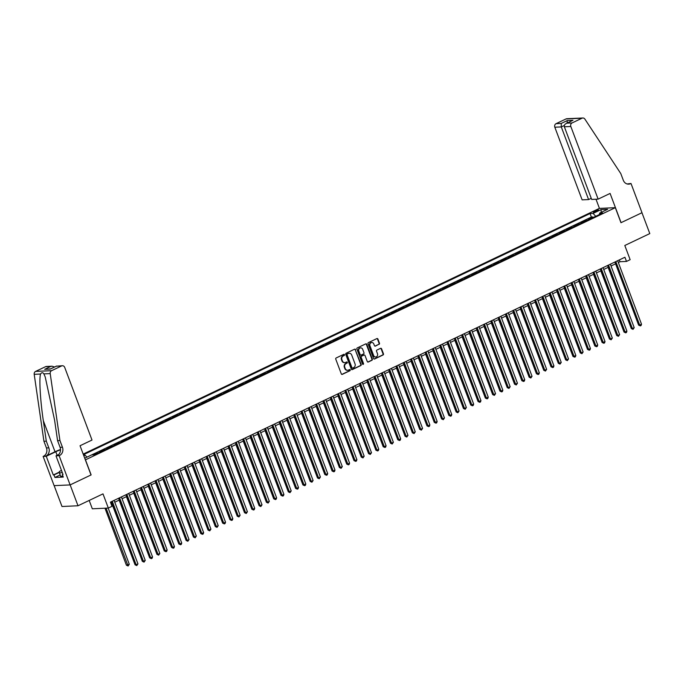 <?xml version="1.0" encoding="UTF-8"?>
<svg xmlns="http://www.w3.org/2000/svg" width="684" height="684" viewBox="0 0 684 684"><rect width="100%" height="100%" fill="white"/><g stroke="black" fill="none" stroke-linecap="round" stroke-linejoin="round"><path stroke-width="1.03" d="M344.497 354.68A0.624 0.547 87.4 0 0 343.778 354.346L336.169 357.963A0.889 0.778 87.4 0 0 335.758 359.126L341.299 373.874A0.889 0.778 87.4 0 0 342.325 374.353L349.934 370.737A0.624 0.547 87.4 0 0 349.507 369.582L348.524 370.053A2.839 2.497 87.4 0 1 345.24 368.522L344.779 367.291A2.839 2.497 87.4 0 1 346.087 363.58L347.07 363.11A0.624 0.547 87.4 0 0 346.643 361.964L345.659 362.434A2.839 2.497 87.4 0 1 342.376 360.904L341.914 359.673A2.839 2.497 87.4 0 1 343.223 355.962L344.206 355.492A0.624 0.547 87.4 0 0 344.497 354.68M344.582 362.648A2.839 2.497 87.4 0 1 341.949 360.921L341.487 359.69A2.839 2.497 87.4 0 1 342.787 355.979L343.778 355.509A0.624 0.547 87.4 0 0 343.753 354.355M341.838 374.396A0.889 0.778 87.4 0 0 341.897 374.379L349.507 370.754A0.624 0.547 87.4 0 0 349.481 369.599M347.446 370.266A2.839 2.497 87.4 0 1 344.813 368.539L344.351 367.317A2.839 2.497 87.4 0 1 345.659 363.597L346.643 363.127A0.624 0.547 87.4 0 0 346.617 361.981M594.558 211.142A2.898 0.479 -20.6 0 0 593.233 212.091A2.898 0.479 -20.6 0 0 597.329 211.014A2.898 0.479 -20.6 0 0 598.654 210.056A2.898 0.479 -20.6 0 0 594.558 211.142M379.064 344.36A0.889 0.778 87.4 0 0 379.466 343.197L377.919 339.059A0.889 0.778 87.4 0 0 376.893 338.58L368.437 342.607A0.889 0.778 87.4 0 0 368.026 343.761L373.575 358.519A0.889 0.778 87.4 0 0 374.601 358.997L383.049 354.97A0.889 0.778 87.4 0 0 383.459 353.808L381.578 348.814A0.889 0.778 87.4 0 0 380.552 348.336L376.935 350.054A0.889 0.778 87.4 0 0 376.533 351.217L377.465 353.696A2.377 2.086 87.4 0 1 373.626 355.518L369.976 345.805A2.377 2.086 87.4 0 1 373.815 343.984L374.422 345.6A0.889 0.778 87.4 0 0 375.448 346.078L378.628 344.377A0.889 0.778 87.4 0 0 379.039 343.214L377.483 339.076A0.889 0.778 87.4 0 0 376.944 338.554M85.483 459.879L91.134 474.91L70.153 484.896L78.002 505.767L102.993 493.874L108.329 508.067L111.979 506.331L110.415 502.15L624.919 257.252L626.493 261.425L630.144 259.689L624.808 245.496L649.8 233.595L641.951 212.724L620.969 222.71L615.326 207.679L85.363 459.887M355.637 349.661A0.889 0.778 87.4 0 0 354.611 349.182L346.155 353.209A0.889 0.778 87.4 0 0 345.753 354.372L351.294 369.121A0.889 0.778 87.4 0 0 352.32 369.599L360.776 365.572A0.889 0.778 87.4 0 0 361.178 364.418L355.201 349.686A0.889 0.778 87.4 0 0 354.663 349.165M357.296 347.908L365.752 343.881A0.889 0.778 87.4 0 1 366.778 344.36L372.318 359.117A0.889 0.778 87.4 0 1 371.908 360.271L368.291 361.998A0.889 0.778 87.4 0 1 367.274 361.52L365.025 355.535A0.889 0.778 87.4 0 0 363.999 355.056L361.597 356.202A0.889 0.778 87.4 0 0 361.186 357.356L363.529 363.589A0.624 0.547 87.4 0 1 362.529 364.068L356.886 349.071A0.889 0.778 87.4 0 1 357.296 347.908M78.002 505.767L61.996 506.502L54.156 485.64M593.045 217.563L592.823 216.982L588.445 219.068L590.027 219M585.743 221.035L585.53 220.462L581.152 222.539L582.725 222.471M578.45 224.506L578.228 223.933L573.85 226.019L575.432 225.942M571.149 227.986L570.935 227.404L566.557 229.491L568.13 229.422M563.847 231.457L563.633 230.876L559.255 232.962L560.829 232.893M556.554 234.928L556.34 234.356L551.954 236.442L553.536 236.365M549.252 238.4L549.038 237.827L544.661 239.913L546.234 239.836M541.959 241.879L541.737 241.298L537.359 243.384L538.941 243.316M534.657 245.351L534.443 244.778L530.066 246.856L531.639 246.787M527.364 248.822L527.142 248.249L522.764 250.335L524.346 250.258M520.062 252.302L519.849 251.721L515.471 253.807L517.044 253.738M512.761 255.773L512.547 255.192L508.169 257.278L509.742 257.21M505.467 259.245L505.254 258.672L500.868 260.758L502.449 260.681M498.166 262.716L497.952 262.143L493.574 264.229L495.148 264.152M490.873 266.196L490.65 265.614L486.273 267.701L487.854 267.632M483.571 269.667L483.357 269.094L478.98 271.172L480.553 271.103M476.278 273.138L476.055 272.565L471.678 274.652L473.26 274.575M468.976 276.618L468.762 276.037L464.385 278.123L465.958 278.055M461.674 280.089L461.461 279.517L457.083 281.594L458.656 281.526M454.381 283.561L454.167 282.988L449.781 285.074L451.363 284.997M447.079 287.032L446.866 286.459L442.488 288.545L444.061 288.477M439.786 290.512L439.564 289.93L435.186 292.017L436.768 291.948M432.485 293.983L432.271 293.41L427.893 295.488L429.466 295.42M425.192 297.454L424.969 296.882L420.592 298.968L422.173 298.891M417.89 300.934L417.676 300.353L413.298 302.439L414.872 302.371M410.588 304.406L410.374 303.833L405.997 305.91L407.57 305.842M403.295 307.877L403.081 307.304L398.695 309.39L400.277 309.313M395.993 311.357L395.779 310.775L391.402 312.862L392.975 312.793M388.7 314.828L388.478 314.247L384.1 316.333L385.682 316.264M381.398 318.299L381.185 317.727L376.807 319.813L378.38 319.736M374.105 321.771L373.883 321.198L369.505 323.284L371.087 323.207M366.804 325.251L366.59 324.669L362.212 326.755L363.785 326.687M359.502 328.722L359.288 328.149L354.911 330.227L356.484 330.158M352.209 332.193L351.995 331.62L347.609 333.707L349.191 333.63M344.907 335.673L344.693 335.092L340.316 337.178L341.889 337.109M337.614 339.144L337.392 338.571L333.014 340.649L334.596 340.581M330.312 342.616L330.098 342.043L325.721 344.129L327.294 344.052M323.019 346.087L322.797 345.514L318.419 347.6L320.001 347.523M315.717 349.567L315.504 348.985L311.126 351.072L312.699 351.003M308.416 353.038L308.202 352.465L303.824 354.543L305.397 354.474M301.122 356.509L300.909 355.937L296.523 358.023L298.104 357.946M293.821 359.989L293.607 359.408L289.229 361.494L290.803 361.426M286.528 363.461L286.305 362.888L281.928 364.965L283.509 364.897M279.226 366.932L279.012 366.359L274.635 368.445L276.208 368.368M271.933 370.412L271.71 369.83L267.333 371.916L268.915 371.848M264.631 373.883L264.417 373.302L260.04 375.388L261.613 375.319M257.329 377.354L257.116 376.781L252.738 378.868L254.311 378.791M250.036 380.826L249.822 380.253L245.436 382.339L247.018 382.262M242.734 384.305L242.521 383.724L238.143 385.81L239.716 385.742M235.441 387.777L235.219 387.204L230.841 389.281L232.423 389.213M228.14 391.248L227.926 390.675L223.548 392.761L225.121 392.684M220.846 394.728L220.624 394.146L216.247 396.233L217.828 396.164M213.545 398.199L213.331 397.626L208.953 399.704L210.527 399.636M206.243 401.67L206.029 401.098L201.652 403.184L203.225 403.107M198.95 405.142L198.736 404.569L194.35 406.655L195.932 406.578M191.648 408.622L191.435 408.04L187.057 410.126L188.63 410.058M184.355 412.093L184.133 411.52L179.755 413.598L181.337 413.529M177.053 415.564L176.84 414.991L172.462 417.078L174.035 417.001M169.76 419.044L169.538 418.463L165.16 420.549L166.742 420.48M162.459 422.515L162.245 421.942L157.867 424.02L159.44 423.952M155.157 425.987L154.943 425.414L150.565 427.5L152.139 427.423M147.864 429.458L147.65 428.885L143.264 430.971L144.846 430.903M140.562 432.938L140.348 432.356L135.971 434.443L137.544 434.374M133.269 436.409L133.047 435.836L128.669 437.922L130.251 437.846M125.967 439.88L125.753 439.308L121.376 441.394L122.949 441.317M118.674 443.36L118.452 442.779L114.074 444.865L115.656 444.797M111.372 446.832L111.159 446.259L106.781 448.336L108.354 448.268M104.071 450.303L103.857 449.73L99.479 451.816L101.052 451.739M96.777 453.783L96.564 453.201L93.169 454.817M83.183 454.091L599.321 208.406L615.326 207.679M83.619 455.253L85.141 455.185L86.945 457.151M592.823 216.982L591.378 217.05L590.061 213.545L83.414 454.706M590.061 213.545L593.088 213.408L601.116 209.586L607.691 209.287L599.663 213.109L602.689 212.972L94.743 454.749L91.716 454.886L84.73 458.212M83.824 455.809L85.141 455.185M96.564 453.201L98.137 453.133M103.857 449.73L105.439 449.653M111.159 446.259L112.732 446.182M118.452 442.779L120.033 442.71M125.753 439.308L127.327 439.239M133.047 435.836L134.628 435.759M140.348 432.356L141.921 432.288M147.65 428.885L149.223 428.817M154.943 425.414L156.525 425.337M162.245 421.942L163.818 421.866M169.538 418.463L171.12 418.394M176.84 414.991L178.413 414.923M184.133 411.52L185.715 411.443M191.435 408.04L193.008 407.972M198.736 404.569L200.309 404.5M206.029 401.098L207.611 401.021M213.331 397.626L214.904 397.549M220.624 394.146L222.206 394.078M227.926 390.675L229.499 390.607M235.219 387.204L236.801 387.127M242.521 383.724L244.094 383.656M249.822 380.253L251.396 380.184M257.116 376.781L258.697 376.704M264.417 373.302L265.99 373.233M271.71 369.83L273.292 369.762M279.012 366.359L280.585 366.282M286.305 362.888L287.887 362.811M293.607 359.408L295.18 359.339M300.909 355.937L302.482 355.868M308.202 352.465L309.784 352.388M315.504 348.985L317.077 348.917M322.797 345.514L324.378 345.446M330.098 342.043L331.672 341.966M337.392 338.571L338.973 338.494M344.693 335.092L346.266 335.023M351.995 331.62L353.568 331.552M359.288 328.149L360.87 328.072M366.59 324.669L368.163 324.601M373.883 321.198L375.465 321.129M381.185 317.727L382.758 317.65M388.478 314.247L390.06 314.178M395.779 310.775L397.353 310.707M403.081 307.304L404.654 307.227M410.374 303.833L411.956 303.756M417.676 300.353L419.249 300.285M424.969 296.882L426.551 296.813M432.271 293.41L433.844 293.333M439.564 289.93L441.146 289.862M446.866 286.459L448.439 286.391M454.167 282.988L455.741 282.911M461.461 279.517L463.042 279.44M468.762 276.037L470.336 275.968M476.055 272.565L477.637 272.497M483.357 269.094L484.93 269.017M490.65 265.614L492.232 265.546M497.952 262.143L499.525 262.075M505.254 258.672L506.827 258.595M512.547 255.192L514.129 255.123M519.849 251.721L521.422 251.652M527.142 248.249L528.723 248.181M534.443 244.778L536.017 244.701M541.737 241.298L543.318 241.23M549.038 237.827L550.611 237.758M556.34 234.356L557.913 234.279M563.633 230.876L565.215 230.807M570.935 227.404L572.508 227.336M578.228 223.933L579.81 223.856M585.53 220.462L587.103 220.385M591.378 217.05L91.724 454.886M89.185 500.44L92.323 508.793L108.329 508.067M618.336 262.519L620.003 261.724L626.493 261.425M111.09 503.963L112.014 503.518M114.767 502.21L119.307 500.047M122.068 498.73L126.608 496.575M129.362 495.259L133.91 493.096M136.663 491.787L141.203 489.624M143.965 488.316L148.505 486.153M151.258 484.836L155.798 482.682M158.56 481.365L163.1 479.202M165.853 477.894L170.393 475.731M173.155 474.414L177.695 472.259M180.448 470.943L184.996 468.779M187.749 467.471L192.29 465.308M195.051 464L199.591 461.837M202.344 460.52L206.884 458.357M209.646 457.049L214.186 454.886M216.939 453.577L221.479 451.414M224.241 450.098L228.781 447.943M231.534 446.626L236.083 444.463M238.836 443.155L243.376 440.992M246.137 439.675L250.677 437.521M253.431 436.204L257.971 434.041M260.732 432.733L265.272 430.569M268.025 429.261L272.565 427.098M275.327 425.781L279.867 423.627M282.62 422.31L287.169 420.147M289.922 418.839L294.462 416.676M297.224 415.359L301.764 413.204M304.517 411.888L309.057 409.725M311.818 408.416L316.359 406.253M319.112 404.945L323.652 402.782M326.413 401.465L330.953 399.302M333.707 397.994L338.247 395.831M341.008 394.523L345.548 392.359M348.31 391.043L352.85 388.888M355.603 387.572L360.143 385.408M362.905 384.1L367.445 381.937M370.198 380.629L374.738 378.466M377.5 377.149L382.04 374.986M384.793 373.678L389.333 371.515M392.094 370.206L396.634 368.043M399.396 366.727L403.936 364.572M406.689 363.255L411.229 361.092M413.991 359.784L418.531 357.621M421.284 356.304L425.824 354.15M428.586 352.833L433.126 350.67M435.879 349.362L440.419 347.198M443.181 345.89L447.721 343.727M450.482 342.41L455.022 340.247M457.776 338.939L462.316 336.776M465.077 335.468L469.617 333.305M472.37 331.988L476.91 329.833M479.672 328.517L484.212 326.353M486.965 325.045L491.505 322.882M494.267 321.574L498.807 319.411M501.569 318.094L506.109 315.931M508.862 314.623L513.402 312.46M516.163 311.152L520.704 308.988M523.457 307.672L527.997 305.517M530.758 304.2L535.298 302.037M538.051 300.729L542.592 298.566M545.353 297.249L549.893 295.095M552.655 293.778L557.195 291.615M559.948 290.307L564.488 288.144M567.25 286.835L571.79 284.672M574.543 283.356L579.083 281.201M581.845 279.884L586.385 277.721M589.138 276.413L593.678 274.25M596.439 272.933L600.979 270.779M603.741 269.462L608.281 267.299M611.034 265.99L615.574 263.827M619.319 259.911L620.003 261.724M599.663 213.109L599.466 214.502M595.721 216.281L593.088 213.408M601.116 209.586L601.15 212.399M351.832 369.642A0.889 0.778 87.4 0 0 351.884 369.616L360.34 365.598A0.889 0.778 87.4 0 0 360.75 364.435L355.201 349.686M347.378 353.979A0.624 0.547 87.4 0 0 347.096 354.791L351.961 367.744A0.624 0.547 87.4 0 0 352.679 368.077L353.714 367.582A2.839 2.497 87.4 0 0 355.022 363.871L351.696 355.022A2.839 2.497 87.4 0 0 348.421 353.483L346.942 354.004A0.624 0.547 87.4 0 0 346.66 354.816L347.096 354.791M352.243 368.095A0.624 0.547 87.4 0 1 351.525 367.761L346.66 354.816M349.054 353.295A2.839 2.497 87.4 0 0 347.985 353.508L348.421 353.483M346.942 354.004L347.985 353.508M367.812 362.041A0.889 0.778 87.4 0 0 367.864 362.016L371.48 360.297A0.889 0.778 87.4 0 0 371.891 359.134L366.342 344.377A0.889 0.778 87.4 0 0 365.803 343.864M364.05 355.03A0.889 0.778 87.4 0 0 363.563 355.073L361.161 356.219A0.889 0.778 87.4 0 0 360.759 357.381L363.529 363.589M362.836 364.41A0.624 0.547 87.4 0 0 363.101 363.606M362.691 349.327A2.377 2.086 87.4 0 0 358.852 351.148L360.143 354.568A0.889 0.778 87.4 0 0 361.169 355.047L363.563 353.91A0.889 0.778 87.4 0 0 363.974 352.747L362.691 349.327M360.451 347.891A2.377 2.086 87.4 0 0 358.425 351.174L358.852 351.148M360.682 355.09A0.889 0.778 87.4 0 1 359.707 354.594L358.425 351.174M374.96 346.121A0.889 0.778 87.4 0 0 375.012 346.104L378.628 344.377M371.574 342.547A2.377 2.086 87.4 0 0 369.548 345.83L369.976 345.805M375.439 356.98A2.377 2.086 87.4 0 1 373.199 355.535L369.548 345.83M374.114 359.04A0.889 0.778 87.4 0 0 374.165 359.014L382.621 354.987A0.889 0.778 87.4 0 0 383.023 353.833L381.15 348.831A0.889 0.778 87.4 0 0 380.612 348.31M104.977 508.221L126.395 565.198L129.302 564.274L108.175 508.075M106.063 508.169L128.105 565.984L126.395 565.198M129.302 564.274L128.105 565.984M111.33 501.714L135.047 564.796L136.125 564.753L112.27 501.269M137.954 563.881L136.757 565.591L136.125 564.753L137.954 563.881L114.091 500.406M136.757 565.591L135.047 564.796M62.851 475.936L60.748 476.474L59.491 473.14L59.388 471.447L61.492 470.447M62.235 472.43L59.491 473.14M59.935 440.539L57.567 440.65L54.583 420.121L45.221 376.978L43.879 373.883C42.801 372.293 41.69 372.344 40.527 374.037C39.031 379.013 40.347 401.021 43.314 420.634L46.298 441.163L48.812 447.84A6.336 5.558 -92.6 0 1 45.896 456.117L43.126 456.416L54.113 485.64L70.119 484.913L91.023 474.961L80.045 445.737L92.007 440.043L64.706 367.402A2.71 2.385 87.4 0 0 61.577 365.94L51.616 370.677A2.71 2.385 87.4 0 0 50.206 373.592L59.935 440.539L62.449 447.225A6.336 5.558 -92.6 0 1 59.534 455.501L59.132 455.689L70.119 484.913M46.298 441.163L43.93 441.274L46.444 447.952A6.336 5.558 -92.6 0 1 43.528 456.228M59.534 455.501L57.165 455.604A6.336 5.558 -92.6 0 0 60.081 447.327L57.567 440.65M61.577 365.94L56.404 366.171L50.351 369.052L44.682 369.309L50.744 366.427L45.571 366.667L35.611 371.403L51.616 370.677M40.527 374.037L34.2 374.328L43.93 441.274M59.132 455.689L55.994 455.835L63.031 474.534L62.338 474.568L62.928 474.286M60.175 474.952L54.925 477.449L63.279 477.073L62.338 474.568M54.925 477.449L53.985 474.944L53.292 474.978L46.264 456.279L43.126 456.416M60.534 449.764A10.175 1.693 -20.6 0 0 55.789 451.739L46.264 456.279M55.994 455.835L58.627 454.578M60.525 449.482A11.782 1.958 -20.6 0 0 55.019 451.773L45.896 456.117M34.2 374.328A2.71 2.385 -92.6 0 1 35.611 371.403M45.571 366.667A2.71 2.385 -92.6 0 1 46.392 366.462L52.01 366.205L54.575 366.992M53.292 474.978L59.422 472.063M59.44 472.353L53.985 474.944M56.404 366.171L62.398 365.726M44.682 369.309L50.616 368.873M50.744 366.427L52.01 366.205M598.132 199.13L570.824 126.489L564.36 126.788L591.66 199.429L598.132 199.13L610.094 193.435L621.081 222.659L641.994 212.707L631.007 183.483L627.134 183.97M591.241 198.309L588.591 199.566L582.127 199.856L554.818 127.215A2.71 2.385 -92.6 0 1 556.066 123.676L566.027 118.93A2.71 2.385 -92.6 0 1 566.848 118.725L582.854 117.999A2.71 2.385 87.4 0 1 584.88 119.093L620.79 173.582L623.304 180.26A6.336 5.558 87.4 0 0 628.699 184.15A6.336 5.558 87.4 0 0 630.605 183.671L631.007 183.483M556.066 123.676L561.239 123.436L567.293 120.555L572.961 120.298L566.908 123.18L572.072 122.94L582.033 118.204L566.027 118.93M599.449 208.406L595.995 199.232M588.591 199.566L561.29 126.925L554.818 127.215M582.854 117.999A2.71 2.385 87.4 0 0 582.033 118.204M572.072 122.94A2.71 2.385 87.4 0 0 570.824 126.489M627.502 184.064A6.336 5.558 87.4 0 0 628.237 183.782L630.605 183.671M561.239 123.436L561.29 126.925L564.326 125.48M567.293 120.555L567.062 123.052M572.961 120.298L571.756 120.871M564.36 126.788C564.009 125.206 564.864 124.001 566.908 123.18L572.328 120.546M111.843 503.595L133.884 561.709M119.144 500.124L141.186 558.238M126.446 496.652L148.479 554.767M133.739 493.181L155.781 551.287M118.631 498.243L142.34 561.325L143.426 561.273L119.563 497.798M145.247 560.41L144.059 562.12L143.426 561.273L145.247 560.41L121.393 496.926M144.059 562.12L142.34 561.325M125.933 494.763L149.642 557.853L150.719 557.802L126.865 494.327M152.549 556.938L152.087 558.298L151.352 558.64L150.719 557.802L152.549 556.938L128.686 493.455M151.352 558.64L149.642 557.853M133.226 491.292L156.944 554.382L158.021 554.331L134.158 490.847M159.842 553.459L158.654 555.169L158.021 554.331L159.842 553.459L135.988 489.983M158.654 555.169L156.944 554.382M140.528 487.82L164.237 550.902L165.323 550.859L141.46 487.376M167.144 549.987L166.682 551.347L165.947 551.697L165.323 550.859L167.144 549.987L143.281 486.504M165.947 551.697L164.237 550.902M141.041 489.701L163.074 547.816M147.821 484.349L171.539 547.431L172.616 547.38L148.753 483.904M174.446 546.516L173.975 547.875L173.249 548.217L172.616 547.38L174.446 546.516L150.583 483.032M173.249 548.217L171.539 547.431M148.334 486.23L170.376 544.344M155.123 480.869L178.832 543.96L179.918 543.908L156.055 480.424M181.739 543.036L181.277 544.404L180.55 544.746L179.918 543.908L181.739 543.036L157.876 479.561M180.55 544.746L178.832 543.96M155.636 482.759L177.669 540.864M162.416 477.398L186.133 540.48L187.211 540.437L163.356 476.953M189.04 539.565L187.843 541.275L187.211 540.437L189.04 539.565L165.177 476.09M187.843 541.275L186.133 540.48M162.929 479.279L184.971 537.393M169.718 473.926L193.427 537.008L194.512 536.957L170.649 473.482M196.334 536.094L195.145 537.804L194.512 536.957L196.334 536.094L172.479 472.61M195.145 537.804L193.427 537.008M170.23 475.808L192.272 533.922M177.019 470.447L200.728 533.537L201.806 533.486L177.951 470.002M203.635 532.622L203.174 533.982L202.438 534.324L201.806 533.486L203.635 532.622L179.772 469.139M202.438 534.324L200.728 533.537M177.532 472.336L199.566 530.451M184.312 466.975L208.03 530.066L209.107 530.014L185.244 466.531M210.928 529.142L209.74 530.852L209.107 530.014L210.928 529.142L187.074 465.667M209.74 530.852L208.03 530.066M184.825 468.865L206.867 526.971M191.614 463.504L215.323 526.586L216.409 526.535L192.546 463.059M218.23 525.671L217.033 527.381L216.409 526.535L218.23 525.671L194.367 462.187M217.033 527.381L215.323 526.586M192.127 465.385L214.16 523.499M198.907 460.033L222.625 523.115L223.702 523.063L199.839 459.588M225.532 522.2L225.062 523.559L224.335 523.901L223.702 523.063L225.532 522.2L201.669 458.716M224.335 523.901L222.625 523.115M199.42 461.914L221.462 520.028M206.209 456.553L229.918 519.643L231.004 519.592L207.141 456.108M232.825 518.72L232.363 520.079L231.628 520.43L231.004 519.592L232.825 518.72L208.962 455.245M231.628 520.43L229.918 519.643M206.722 458.442L228.755 516.548M213.502 453.082L237.22 516.163L238.297 516.121L214.443 452.637M240.127 515.249L238.93 516.959L238.297 516.121L240.127 515.249L216.264 451.765M238.93 516.959L237.22 516.163M214.015 454.963L236.057 513.077M220.804 449.61L244.513 512.692L245.599 512.641L221.736 449.166M247.42 511.777L246.231 513.487L245.599 512.641L247.42 511.777L223.565 448.294M246.231 513.487L244.513 512.692M221.317 451.491L243.359 509.606M228.105 446.13L251.815 509.221L252.892 509.17L229.037 445.686M254.722 508.298L254.26 509.666L253.525 510.007L252.892 509.17L254.722 508.298L230.859 444.822M253.525 510.007L251.815 509.221M228.618 448.02L250.652 506.134M235.399 442.659L259.116 505.741L260.194 505.698L236.331 442.215M262.015 504.826L260.826 506.536L260.194 505.698L262.015 504.826L238.16 441.351M260.826 506.536L259.116 505.741M235.912 444.549L257.953 502.654M242.7 439.188L266.409 502.27L267.495 502.218L243.632 438.743M269.316 501.355L268.119 503.065L267.495 502.218L269.316 501.355L245.453 437.871M268.119 503.065L266.409 502.27M243.213 441.069L265.247 499.183M249.993 435.717L273.711 498.798L274.788 498.747L250.925 435.272M276.618 497.884L276.148 499.243L275.421 499.585L274.788 498.747L276.618 497.884L252.755 434.4M275.421 499.585L273.711 498.798M250.506 437.598L272.548 495.712M257.295 432.237L281.004 495.327L282.09 495.276L258.227 431.792M283.911 494.404L283.45 495.763L282.714 496.114L282.09 495.276L283.911 494.404L260.048 430.929M282.714 496.114L281.004 495.327M257.808 434.126L279.841 492.232M264.588 428.765L288.306 491.847L289.383 491.805L265.529 428.321M291.213 490.932L290.016 492.642L289.383 491.805L291.213 490.932L267.35 427.449M290.016 492.642L288.306 491.847M265.101 430.646L287.143 488.761M271.89 425.294L295.599 488.376L296.685 488.325L272.822 424.849M298.506 487.461L298.044 488.821L297.318 489.163L296.685 488.325L298.506 487.461L274.643 423.977M297.318 489.163L295.599 488.376M272.403 427.175L294.445 485.289M279.192 421.814L302.901 484.905L303.978 484.853L280.124 421.37M305.808 483.981L305.346 485.349L304.611 485.691L303.978 484.853L305.808 483.981L281.945 420.506M304.611 485.691L302.901 484.905M279.705 423.704L301.738 481.818M286.485 418.343L310.194 481.425L311.28 481.382L287.417 417.898M313.101 480.51L311.913 482.22L311.28 481.382L313.101 480.51L289.247 417.035M311.913 482.22L310.194 481.425M286.998 420.224L309.04 478.338M294.3 416.753L316.333 474.867M301.593 413.281L323.635 471.396M293.787 414.872L317.496 477.954L318.582 477.902L294.719 414.427M320.403 477.039L319.206 478.749L318.582 477.902L320.403 477.039L296.54 413.555M319.206 478.749L317.496 477.954M301.08 411.392L324.797 474.482L325.875 474.431L302.012 410.956M327.696 473.567L327.234 474.927L326.507 475.269L325.875 474.431L327.696 473.567L303.841 410.084M326.507 475.269L324.797 474.482M308.381 407.921L332.091 471.011L333.176 470.96L309.313 407.476M334.998 470.088L334.536 471.447L333.801 471.798L333.176 470.96L334.998 470.088L311.134 406.612M333.801 471.798L332.091 471.011M308.894 409.81L330.928 467.916M315.675 404.449L339.392 467.531L340.47 467.488L316.615 404.005M342.299 466.616L341.102 468.326L340.47 467.488L342.299 466.616L318.436 403.132M341.102 468.326L339.392 467.531M316.188 406.33L338.229 464.445M322.976 400.978L346.685 464.06L347.771 464.009L323.908 400.533M349.592 463.145L349.131 464.504L348.404 464.846L347.771 464.009L349.592 463.145L325.729 399.661M348.404 464.846L346.685 464.06M323.489 402.859L345.531 460.973M330.278 397.498L353.987 460.589L355.064 460.537L331.21 397.053M356.894 459.665L356.432 461.033L355.697 461.375L355.064 460.537L356.894 459.665L333.031 396.19M355.697 461.375L353.987 460.589M330.791 399.388L352.824 457.493M337.571 394.027L361.28 457.109L362.366 457.066L338.503 393.582M364.187 456.194L362.999 457.904L362.366 457.066L364.187 456.194L340.333 392.71M362.999 457.904L361.28 457.109M338.084 395.908L360.126 454.022M344.873 390.555L368.582 453.637L369.668 453.586L345.805 390.111M371.489 452.722L370.292 454.433L369.668 453.586L371.489 452.722L347.626 389.239M370.292 454.433L368.582 453.637M345.386 392.436L367.419 450.551M352.166 387.076L375.884 450.166L376.961 450.115L353.098 386.631M378.782 449.243L378.32 450.611L377.594 450.953L376.961 450.115L378.782 449.243L354.928 385.767M377.594 450.953L375.884 450.166M352.679 388.965L374.721 447.079M359.468 383.604L383.177 446.695L384.263 446.643L360.4 383.16M386.084 445.771L385.622 447.131L384.887 447.481L384.263 446.643L386.084 445.771L362.221 382.296M384.887 447.481L383.177 446.695M359.981 385.494L382.014 443.6M366.761 380.133L390.478 443.215L391.556 443.164L367.701 379.688M393.386 442.3L392.188 444.01L391.556 443.164L393.386 442.3L369.522 378.816M392.188 444.01L390.478 443.215M367.274 382.014L389.316 440.128M374.062 376.662L397.772 439.744L398.858 439.692L374.994 376.217M400.679 438.829L400.217 440.188L399.49 440.53L398.858 439.692L400.679 438.829L376.816 375.345M399.49 440.53L397.772 439.744M374.576 378.543L396.617 436.657M381.364 373.182L405.073 436.272L406.151 436.221L382.296 372.737M407.98 435.349L406.783 437.059L406.151 436.221L407.98 435.349L384.117 371.874M406.783 437.059L405.073 436.272M381.877 375.071L403.911 433.177M388.657 369.711L412.366 432.792L413.452 432.75L389.589 369.266M415.273 431.878L414.085 433.588L413.452 432.75L415.273 431.878L391.419 368.394M414.085 433.588L412.366 432.792M389.17 371.592L411.212 429.706M395.959 366.239L419.668 429.321L420.754 429.27L396.891 365.795M422.575 428.406L421.378 430.116L420.754 429.27L422.575 428.406L398.712 364.923M421.378 430.116L419.668 429.321M396.472 368.12L418.505 426.235M403.252 362.759L426.97 425.85L428.047 425.799L404.184 362.315M429.868 424.926L429.407 426.294L428.68 426.636L428.047 425.799L429.868 424.926L406.014 361.451M428.68 426.636L426.97 425.85M403.765 364.649L425.807 422.763M410.554 359.288L434.263 422.37L435.349 422.327L411.486 358.844M437.17 421.455L436.708 422.815L435.973 423.165L435.349 422.327L437.17 421.455L413.307 357.98M435.973 423.165L434.263 422.37M411.067 361.169L433.1 419.283M417.847 355.817L441.565 418.899L442.642 418.847L418.788 355.372M444.472 417.984L443.275 419.694L442.642 418.847L444.472 417.984L420.609 354.5M443.275 419.694L441.565 418.899M418.36 357.698L440.402 415.812M425.149 352.337L448.858 415.427L449.944 415.376L426.081 351.901M451.765 414.513L451.303 415.872L450.576 416.214L449.944 415.376L451.765 414.513L427.902 351.029M450.576 416.214L448.858 415.427M425.662 354.226L447.704 412.341M432.45 348.866L456.16 411.956L457.237 411.905L433.382 348.421M459.067 411.033L457.87 412.743L457.237 411.905L459.067 411.033L435.204 347.558M457.87 412.743L456.16 411.956M432.963 350.755L454.997 408.861M439.744 345.394L463.453 408.476L464.539 408.433L440.676 344.95M466.36 407.561L465.171 409.271L464.539 408.433L466.36 407.561L442.505 344.078M465.171 409.271L463.453 408.476M440.257 347.275L462.299 405.39M447.045 341.923L470.754 405.005L471.84 404.954L447.977 341.478M473.661 404.09L473.2 405.45L472.464 405.792L471.84 404.954L473.661 404.09L449.798 340.606M472.464 405.792L470.754 405.005M447.558 343.804L469.592 401.918M454.338 338.443L478.056 401.534L479.133 401.482L455.27 337.999M480.955 400.61L480.493 401.978L479.766 402.32L479.133 401.482L480.955 400.61L457.1 337.135M479.766 402.32L478.056 401.534M454.851 340.333L476.893 398.439M461.64 334.972L485.349 398.054L486.435 398.011L462.572 334.527M488.256 397.139L487.795 398.498L487.059 398.849L486.435 398.011L488.256 397.139L464.393 333.655M487.059 398.849L485.349 398.054M462.153 336.853L484.186 394.967M468.933 331.501L492.651 394.582L493.728 394.531L469.865 331.056M495.558 393.668L494.361 395.378L493.728 394.531L495.558 393.668L471.695 330.184M494.361 395.378L492.651 394.582M469.446 333.382L491.488 391.496M476.235 328.021L499.944 391.111L501.03 391.06L477.167 327.576M502.851 390.196L502.389 391.556L501.663 391.898L501.03 391.06L502.851 390.196L478.988 326.713M501.663 391.898L499.944 391.111M476.748 329.91L498.79 388.025M483.537 324.549L507.246 387.64L508.323 387.589L484.469 324.105M510.153 386.716L508.956 388.426L508.323 387.589L510.153 386.716L486.29 323.241M508.956 388.426L507.246 387.64M484.05 326.439L506.083 384.545M490.83 321.078L514.539 384.16L515.625 384.109L491.762 320.634M517.446 383.245L516.258 384.955L515.625 384.109L517.446 383.245L493.591 319.761M516.258 384.955L514.539 384.16M491.343 322.959L513.385 381.073M498.132 317.607L521.841 380.689L522.918 380.637L499.064 317.162M524.748 379.774L524.286 381.133L523.551 381.475L522.918 380.637L524.748 379.774L500.885 316.29M523.551 381.475L521.841 380.689M498.645 319.488L520.678 377.602M505.425 314.127L529.142 377.217L530.22 377.166L506.357 313.682M532.041 376.294L530.852 378.004L530.22 377.166L532.041 376.294L508.186 312.819M530.852 378.004L529.142 377.217M505.938 316.017L527.98 374.122M512.726 310.656L536.436 373.738L537.521 373.695L513.658 310.211M539.343 372.823L538.881 374.182L538.146 374.533L537.521 373.695L539.343 372.823L515.479 309.339M538.146 374.533L536.436 373.738M513.239 312.537L535.273 370.651M520.02 307.184L543.737 370.266L544.815 370.215L520.951 306.74M546.644 369.351L545.447 371.061L544.815 370.215L546.644 369.351L522.781 305.868M545.447 371.061L543.737 370.266M520.533 309.065L542.574 367.18M527.321 303.705L551.03 366.795L552.116 366.744L528.253 303.26M553.937 365.872L553.476 367.24L552.749 367.582L552.116 366.744L553.937 365.872L530.074 302.396M552.749 367.582L551.03 366.795M527.834 305.594L549.876 363.708M534.623 300.233L558.332 363.315L559.409 363.272L535.555 299.789M561.239 362.4L560.042 364.11L559.409 363.272L561.239 362.4L537.376 298.925M560.042 364.11L558.332 363.315M535.136 302.123L557.169 360.229M541.916 296.762L565.625 359.844L566.711 359.793L542.848 296.317M568.532 358.929L567.344 360.639L566.711 359.793L568.532 358.929L544.678 295.445M567.344 360.639L565.625 359.844M542.429 298.643L564.471 356.757M549.218 293.282L572.927 356.373L574.004 356.321L550.15 292.846M575.834 355.458L575.372 356.817L574.637 357.159L574.004 356.321L575.834 355.458L551.971 291.974M574.637 357.159L572.927 356.373M549.731 295.172L571.764 353.286M556.511 289.811L580.229 352.901L581.306 352.85L557.443 289.366M583.127 351.978L581.939 353.688L581.306 352.85L583.127 351.978L559.273 288.503M581.939 353.688L580.229 352.901M557.024 291.7L579.066 349.806M563.813 286.339L587.522 349.421L588.608 349.379L564.745 285.895M590.429 348.507L589.967 349.866L589.232 350.217L588.608 349.379L590.429 348.507L566.566 285.023M589.232 350.217L587.522 349.421M564.326 288.221L586.359 346.335M571.106 282.868L594.824 345.95L595.901 345.899L572.038 282.424M597.731 345.035L597.26 346.395L596.534 346.737L595.901 345.899L597.731 345.035L573.867 281.551M596.534 346.737L594.824 345.95M571.619 284.749L593.661 342.864M578.408 279.388L602.117 342.479L603.202 342.428L579.339 278.944M605.024 341.555L604.562 342.923L603.835 343.265L603.202 342.428L605.024 341.555L581.161 278.08M603.835 343.265L602.117 342.479M578.921 281.278L600.962 339.384M585.701 275.917L609.418 338.999L610.496 338.956L586.641 275.472M612.325 338.084L611.128 339.794L610.496 338.956L612.325 338.084L588.462 274.609M611.128 339.794L609.418 338.999M586.214 277.798L608.256 335.912M593.002 272.446L616.712 335.528L617.797 335.476L593.934 272.001M619.619 334.613L618.43 336.323L617.797 335.476L619.619 334.613L595.764 271.129M618.43 336.323L616.712 335.528M593.515 274.327L615.557 332.441M600.304 268.966L624.013 332.056L625.091 332.005L601.236 268.53M626.92 331.142L626.459 332.501L625.723 332.843L625.091 332.005L626.92 331.142L603.057 267.658M625.723 332.843L624.013 332.056M600.817 270.855L622.85 328.97M607.597 265.495L631.315 328.585L632.392 328.534L608.529 265.05M634.213 327.662L633.025 329.372L632.392 328.534L634.213 327.662L610.359 264.186M633.025 329.372L631.315 328.585M608.11 267.384L630.152 325.49M614.899 262.023L638.608 325.105L639.694 325.062L615.831 261.579M641.515 324.19L641.053 325.55L640.318 325.9L639.694 325.062L641.515 324.19L617.652 260.707M640.318 325.9L638.608 325.105M342.787 355.979L343.223 355.962M341.487 359.69L341.914 359.673M341.949 360.921L342.376 360.904M346.643 363.127L347.07 363.11M345.659 363.597L346.087 363.58M344.351 367.317L344.779 367.291M344.813 368.539L345.24 368.522M349.507 370.754L349.934 370.737M341.897 374.379L342.325 374.353M343.778 355.509L344.206 355.492M360.75 364.435L361.178 364.418M360.34 365.598L360.776 365.572M351.884 369.616L352.32 369.599M351.525 367.761L351.961 367.744M366.342 344.377L366.778 344.36M371.891 359.134L372.318 359.117M371.48 360.297L371.908 360.271M367.864 362.016L368.291 361.998M363.563 355.073L363.999 355.056M361.161 356.219L361.597 356.202M360.759 357.381L361.186 357.356M359.707 354.594L360.143 354.568M375.012 346.104L375.448 346.078M373.199 355.535L373.626 355.518M381.15 348.831L381.578 348.814M383.023 353.833L383.459 353.808M382.621 354.987L383.049 354.97M374.165 359.014L374.601 358.997M377.483 339.076L377.919 339.059M379.039 343.214L379.466 343.197M48.812 447.84L46.444 447.952M60.081 447.327L62.449 447.225M50.206 373.592L43.879 373.883M43.314 420.634L55.019 451.773M57.123 455.296L55.789 451.739M344.368 362.665L344.804 362.648M347.233 370.292L347.669 370.266M352.055 368.146L352.491 368.12M348.84 353.286L349.276 353.269M363.828 355.005L364.264 354.987M360.229 347.882L360.665 347.865M360.468 355.141L360.896 355.116M371.352 342.539L371.788 342.522M375.225 356.997L375.653 356.98M50.531 368.915L56.592 366.034"/></g></svg>
